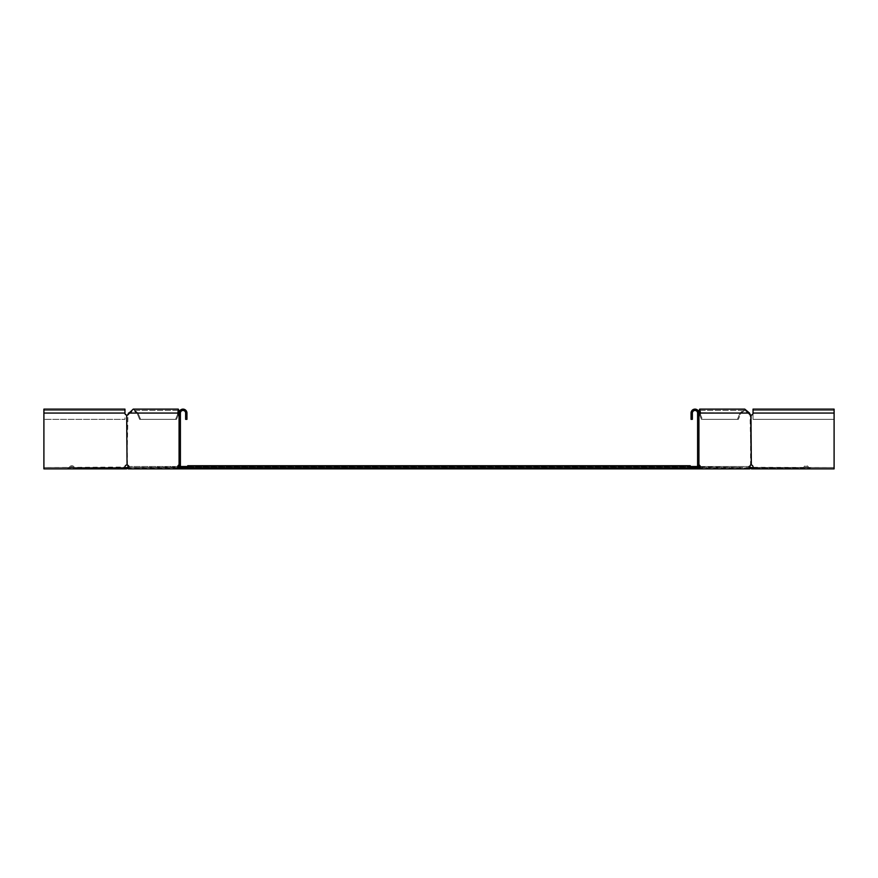 <?xml version="1.0" encoding="UTF-8"?>
<svg xmlns="http://www.w3.org/2000/svg" width="878" height="878" viewBox="0 0 878 878"><rect width="100%" height="100%" fill="white"/><g stroke="black" fill="none" stroke-linecap="round" stroke-linejoin="round"><path stroke-width="0.66" stroke-dasharray="4.39 3.29" d="M126.454 467.82L126.454 468.874L120.923 468.874L120.923 467.82L127.2 467.513L127.936 468.259L126.454 468.874M179.079 465.549A2.096 1.482 90 0 1 179.858 464.978L179.079 464.978L179.079 468.874L188.836 468.874L128.254 468.874L139.372 468.874L139.372 467.557L188.836 467.557L139.372 467.557L139.372 468.874L188.836 468.874L128.254 468.874L128.254 467.03L129.176 467.03A2.096 1.482 90 0 0 127.968 464.978L127.047 464.978A2.096 1.482 90 0 1 128.254 467.03L129.176 467.03A2.096 1.482 -90 0 0 127.968 464.978L126.673 464.978A2.096 2.096 0 0 0 124.961 467.03L123.414 467.557L123.414 468.874L118.179 468.874L118.179 467.557L123.414 467.557L43.9 467.557L43.9 468.874L43.9 467.557L124.193 467.557L123.414 467.557L123.414 468.874L124.193 468.874L74.806 468.874A1.569 1.569 0 0 1 73.324 467.82A1.569 1.569 0 0 0 70.361 467.82A1.569 1.569 0 0 1 68.879 468.874L67.825 468.874L67.825 467.82L69.274 467.82L67.825 467.82L67.825 468.874L68.879 468.874A1.569 1.569 0 0 0 70.361 467.82A1.569 1.569 0 0 1 73.324 467.82A1.569 1.569 0 0 0 74.806 468.874L120.923 468.874L120.923 467.82L74.41 467.82A2.623 2.623 0 0 0 69.274 467.82A2.623 2.623 0 0 1 74.41 467.82L124.566 467.82M186.158 467.82L182.196 467.82L182.196 468.874L187.727 468.874L187.727 465.724L187.727 468.874L187.727 467.82L181.12 467.513L181.12 468.259L180.034 466.514L129.066 466.514L128.331 467.864L127.584 467.129L129.066 466.514L128.199 466.514M127.2 467.513L128.331 467.864L127.936 468.259M187.727 468.874L690.273 468.874L690.273 467.82L690.273 468.874L187.727 468.874L690.273 468.874L690.273 467.82L187.727 467.82L690.273 467.82L187.727 467.82L690.273 467.82L690.273 465.724L690.273 468.874L690.273 466.778L690.273 468.874L187.727 468.874L690.273 468.874L690.273 467.82L696.88 467.513L696.88 468.259L181.12 468.259L182.196 468.874L181.658 467.82L696.342 467.82L181.12 467.513M691.842 467.82L695.804 467.82L695.804 468.874L698.504 466.514L698.504 467.557L179.496 467.557L179.496 466.514L179.496 467.557L180.572 467.864L180.572 467.129L182.196 468.874L186.158 468.874L186.158 467.557L180.923 467.557L186.158 467.557L186.158 468.874L180.923 468.874L186.158 468.874L186.158 467.557L180.396 467.03L180.923 468.874L186.158 468.874M699.305 466.514L748.934 466.514L698.504 466.514L698.504 467.557L128.254 467.941M178.695 466.514L129.066 466.514L129.066 467.557L178.651 467.03A2.096 1.482 -90 0 1 179.858 464.978L178.925 464.978L179.079 467.03L180.923 467.557L180.923 468.874L179.079 468.874L180.923 468.874L179.079 468.874L179.079 467.03L179.079 468.874M187.727 467.82L187.727 465.724L690.273 465.724L690.273 467.82L690.273 466.778L690.273 467.82L187.727 467.82M179.079 467.557L181.12 468.259L696.88 468.259L180.572 467.864L749.669 467.864L750.416 467.129L749.801 466.514L748.934 466.514L748.934 467.557L751.546 468.874L751.546 467.82L750.064 468.259M180.572 467.129L180.396 466.514M179.079 466.514L697.966 466.514L697.428 467.864L698.921 467.557M751.546 468.874L803.194 468.874A1.569 1.569 0 0 0 804.676 467.82A1.569 1.569 0 0 1 807.639 467.82A1.569 1.569 0 0 0 809.121 468.874L810.174 468.874L810.174 467.82L808.726 467.82A2.623 2.623 0 0 0 803.59 467.82L757.077 467.82L803.59 467.82A2.623 2.623 0 0 1 808.726 467.82L810.174 467.82L810.174 468.874L809.121 468.874A1.569 1.569 0 0 1 807.639 467.82A1.569 1.569 0 0 0 804.676 467.82A1.569 1.569 0 0 1 803.194 468.874L757.077 468.874L757.077 467.82L751.546 467.82M750.8 467.513L749.746 467.941M690.273 468.874L182.196 468.874L695.804 468.874L695.804 467.82L696.88 467.513M753.807 468.874L834.1 468.874L753.807 468.874L753.039 467.03L754.586 467.557L754.586 468.874L759.821 468.874L759.821 467.557L754.586 467.557L834.1 467.557L834.1 468.874L834.1 467.557L753.807 467.557L754.586 467.557L754.586 468.874L753.807 468.874L757.077 468.874L757.077 467.82L753.434 467.82M749.801 466.514L748.934 466.514L748.934 467.557L699.349 467.03A2.096 1.482 -90 0 0 698.142 464.978L698.921 464.934L698.921 468.874L691.842 468.874L695.804 468.874L697.428 467.129M698.921 466.514L697.604 466.514M187.727 466.514L690.273 466.514M126.893 464.934L126.673 464.978A2.096 2.096 0 0 0 124.961 467.03L43.9 467.557L43.9 468.874L118.179 468.874L118.179 467.557L43.9 467.557L43.9 468.874L124.193 468.874L43.9 468.874L43.9 409.126L43.9 419.344L124.961 419.344L124.961 413.066A2.096 2.096 0 0 0 126.673 415.118L127.968 415.118L126.673 415.118L126.893 464.934L127.968 415.118A2.096 1.482 -90 0 0 128.978 414.109L133.237 410.443L138 413.066L140.568 419.344L139.635 419.344L175.6 419.344L139.635 419.344L137.067 413.066L138 413.066L140.568 419.344L176.533 419.344L175.6 419.344L178.168 413.066L179.079 413.099M177.718 468.874L177.718 467.03A2.096 1.482 -90 0 1 178.925 464.978L180.396 464.934L180.396 467.03L180.396 413.066A2.623 2.623 0 0 1 183.019 410.443A2.623 2.623 0 0 1 185.631 413.066A2.623 2.623 0 0 0 183.019 410.443A2.623 2.623 0 0 0 180.396 413.066A2.623 2.623 0 0 1 183.019 410.443A2.623 2.623 0 0 1 185.631 413.066L185.631 419.344L185.631 413.066L185.631 419.344L186.948 419.344L185.631 419.344L186.948 419.344L186.948 413.066A3.929 3.929 0 0 0 183.019 409.126A3.929 3.929 0 0 0 179.079 413.066L178.925 415.118L179.858 415.118L178.925 415.118A2.096 1.482 -90 0 1 177.916 414.109L177.488 413.066L128.484 413.066L129.406 413.066L128.978 414.109L128.056 414.109L128.978 414.109A2.096 1.482 90 0 1 127.968 415.118L127.047 415.118A2.096 1.482 90 0 0 128.056 414.109L128.484 413.066L133.237 410.443L137.067 413.066L139.635 419.344L176.533 419.344L175.6 419.344L178.168 413.066L179.101 413.066L176.533 419.344L178.761 413.889M128.484 413.066L133.237 409.126L138 413.066L179.101 413.066L138 413.066L133.237 409.126L178.3 409.126L179.101 413.066L179.375 411.562M139.372 467.557L129.549 467.557L139.372 467.557M43.9 413.066L43.9 419.344L124.961 419.344L124.961 409.126L124.961 413.066L124.961 409.126L43.9 409.126L43.9 419.344L124.961 419.344L43.9 419.344L43.9 410.443L43.9 467.03L43.9 413.066L124.961 413.066A2.096 2.096 0 0 0 126.673 415.118A2.096 2.096 0 0 1 124.961 413.066L43.9 413.066L124.961 413.066M177.916 414.109L178.849 414.109A2.096 1.482 -90 0 0 179.858 415.118L180.396 464.934L179.079 464.978L180.396 464.934L180.396 467.03L179.079 467.03L179.079 413.066A3.929 3.929 0 0 1 183.019 409.126A3.929 3.929 0 0 1 186.948 413.066A3.929 3.929 0 0 0 183.019 409.126A3.929 3.929 0 0 0 179.079 413.066L179.079 415.118L180.396 415.118L180.396 413.066L180.396 415.118L179.079 415.118L179.079 464.934L180.396 464.934L179.858 415.118A2.096 1.482 90 0 1 179.079 414.548M178.3 412.781L179.101 413.066M188.836 467.557L179.024 467.557L188.836 467.557L188.836 468.874L188.836 467.557M178.3 409.126L177.488 413.066L178.421 413.066C178.333 409.686 178.256 409.686 178.168 413.066L137.067 413.066L178.168 413.066C178.256 409.686 178.333 409.686 178.421 413.066L129.406 413.066L178.421 413.066L178.849 414.109M179.079 415.162L180.396 415.162L179.079 415.162L179.079 464.934M127.431 464.934L126.893 415.162M126.673 464.978A2.096 2.096 0 0 0 124.961 467.03L124.193 468.874M753.17 467.294L834.1 467.557L759.821 467.557L759.821 468.874L834.1 468.874L834.1 413.066L834.1 419.344L753.039 419.344L753.039 409.126L834.1 409.126L834.1 468.874L834.1 409.126L834.1 419.344L753.039 419.344L753.039 413.066A2.096 2.096 0 0 1 751.327 415.118L751.107 464.934L750.031 415.118A2.096 1.482 90 0 1 749.022 414.109L744.764 410.443L740 413.066L737.432 419.344L738.365 419.344L702.4 419.344L738.365 419.344L740.933 413.066L740 413.066L737.432 419.344L701.467 419.344L702.4 419.344L699.832 413.066L698.899 413.066L701.467 419.344L702.4 419.344L699.832 413.066L698.921 413.099M698.921 465.549A2.096 1.482 90 0 0 698.142 464.978L699.075 464.978A2.096 1.482 -90 0 1 700.282 467.03L700.282 468.874L749.746 468.874L738.628 468.874L738.628 467.557L689.164 467.557L738.628 467.557L738.628 468.874L689.164 468.874L749.746 468.874L749.746 467.03L748.824 467.03A2.096 1.482 -90 0 1 750.031 464.978L750.953 464.978A2.096 1.482 90 0 0 749.746 467.03L748.824 467.03A2.096 1.482 90 0 1 750.031 464.978L751.327 464.978L750.569 464.934L750.569 415.162L751.327 415.118L750.031 415.118A2.096 1.482 -90 0 1 749.022 414.109L744.764 410.443L740.933 413.066L738.365 419.344L701.467 419.344L699.239 413.889M750.953 415.118L750.031 415.118L750.953 415.118M751.107 464.934L751.327 464.978A2.096 2.096 0 0 1 753.039 467.03A2.096 2.096 0 0 0 751.327 464.978A2.096 2.096 0 0 1 753.039 467.03M749.944 414.109L749.022 414.109L749.944 414.109L749.516 413.066L699.579 413.066C699.667 409.686 699.744 409.686 699.832 413.066L740 413.066L698.899 413.066L699.7 409.126L744.764 409.126L740 413.066L744.764 409.126L749.516 413.066L699.579 413.066C699.667 409.686 699.744 409.686 699.832 413.066L740.933 413.066L699.7 412.781M738.628 467.557L748.451 467.557L738.628 467.557M753.039 413.066A2.096 2.096 0 0 1 751.327 415.118A2.096 2.096 0 0 0 753.039 413.066L753.039 410.443L753.039 413.066L834.1 413.066L834.1 419.344L753.039 419.344L834.1 419.344L834.1 413.066L753.039 413.066L834.1 413.066M749.516 413.066L700.512 413.066L700.084 414.109A2.096 1.482 -90 0 1 699.075 415.118L698.142 415.118L699.075 415.118L698.921 464.934L697.604 464.934L699.075 464.978L697.604 464.934L697.077 468.874L691.842 468.874L698.921 468.874L698.921 413.066A3.929 3.929 0 0 0 694.981 409.126A3.929 3.929 0 0 0 691.052 413.066L691.052 419.344L691.052 413.066A3.929 3.929 0 0 1 694.981 409.126A3.929 3.929 0 0 1 698.921 413.066L698.921 467.03L697.604 467.557L691.842 467.557L697.604 467.557L697.604 413.066A2.623 2.623 0 0 0 694.981 410.443A2.623 2.623 0 0 0 692.369 413.066L692.369 419.344L692.369 413.066A2.623 2.623 0 0 1 694.981 410.443A2.623 2.623 0 0 1 697.604 413.066L698.142 415.118A2.096 1.482 -90 0 0 699.151 414.109L699.579 413.066L700.512 413.066L699.7 409.126M698.921 414.548A2.096 1.482 90 0 1 698.142 415.118L698.921 415.118L697.604 415.118L697.604 413.066L698.921 413.066L697.604 413.066A2.623 2.623 0 0 0 694.981 410.443A2.623 2.623 0 0 0 692.369 413.066L692.369 419.344L691.052 419.344L692.369 419.344L691.052 419.344L691.052 413.066A3.929 3.929 0 0 1 694.981 409.126A3.929 3.929 0 0 1 698.921 413.066L698.921 415.118L697.604 415.118L697.604 467.03L698.921 467.03L698.921 468.874L689.164 468.874L700.282 468.874M689.164 467.557L698.976 467.557L689.164 467.557L689.164 468.874L689.164 467.557M691.842 468.874L691.842 467.557L691.842 468.874L691.842 467.557L697.077 467.557L697.077 468.874L698.921 468.874M698.625 411.562L698.899 413.066M698.921 464.934L697.604 464.934L697.604 415.162L698.921 415.162M179.079 413.066L180.396 413.066L179.079 413.066M177.718 467.03L178.651 467.03M700.084 414.109L699.151 414.109M700.282 467.03L699.349 467.03M187.727 466.778L690.273 466.778L187.727 466.778M43.9 410.443L124.961 410.443L43.9 410.443M178.3 410.443L133.237 410.443L178.3 410.443M834.1 410.443L753.039 410.443L834.1 410.443M699.7 410.443L744.764 410.443L699.7 410.443"/><path stroke-width="1.32" d="M124.566 467.82L127.2 467.513L127.936 468.259L126.454 468.874L126.454 467.82M43.9 413.066L43.9 409.126L124.961 409.126L124.961 413.066L43.9 413.066L43.9 468.874L126.454 468.874M127.2 467.513L128.331 467.864M127.584 467.129L129.066 466.514M186.158 467.82L690.273 467.82L690.273 465.724L187.727 465.724L187.727 468.874L128.254 468.874L128.254 467.03A2.096 1.482 -90 0 0 127.047 464.978L126.673 464.978A2.096 2.096 0 0 0 124.961 467.03L124.863 467.228M181.12 468.259L181.12 467.513L181.658 467.82M181.12 467.513L180.572 467.129L180.572 467.864M180.572 467.129L180.034 466.514M179.079 467.557L178.651 467.03A2.096 1.482 90 0 1 179.079 465.549M753.434 467.82L750.8 467.513L750.064 468.259L751.546 468.874L751.546 467.82M834.1 413.066L834.1 409.126L753.039 409.126L753.039 413.066L834.1 413.066L834.1 468.874L751.546 468.874M750.8 467.513L749.669 467.864M750.416 467.129L748.934 466.514M187.727 468.874L690.273 468.874L690.273 467.82L691.842 467.82M690.273 468.874L700.282 468.874L700.282 467.03A2.096 1.482 90 0 0 699.075 464.978L698.921 464.934M696.342 467.82L696.88 467.513L696.88 468.259M696.88 467.513L697.428 467.129L697.428 467.864M697.428 467.129L697.966 466.514M698.921 467.557L699.349 467.03A2.096 1.482 90 0 0 698.921 465.549M180.396 466.514L187.727 466.514M690.273 466.514L697.604 466.514M124.961 413.066A2.096 2.096 0 0 0 126.673 415.118L127.047 464.978M179.079 415.162L178.925 415.118A2.096 1.482 90 0 1 177.916 414.109L178.3 409.126L133.237 409.126L128.056 414.109A2.096 1.482 -90 0 1 127.047 415.118L126.893 415.162M126.673 415.118L127.431 415.162L126.673 415.118M124.193 468.874L124.961 467.03M178.925 415.118L179.858 415.118M179.858 464.978L179.079 464.934M179.079 414.548A2.096 1.482 90 0 1 178.849 414.109L178.421 413.066C178.333 409.686 178.256 409.686 178.168 413.066L179.101 413.066M177.718 468.874L177.718 467.03A2.096 1.482 90 0 1 178.925 464.978M128.484 413.066L178.421 413.066C178.333 409.686 178.256 409.686 178.168 413.066M178.3 409.126L179.375 411.562M179.079 413.099L178.761 413.889M186.158 468.874L186.158 467.557L180.396 467.557L180.396 413.066A2.623 2.623 0 0 1 183.019 410.443A2.623 2.623 0 0 1 185.631 413.066L185.631 419.344L186.948 419.344L186.948 413.066A3.929 3.929 0 0 0 183.019 409.126A3.929 3.929 0 0 0 179.079 413.066L179.079 468.874M753.039 413.066A2.096 2.096 0 0 1 751.327 415.118L750.953 415.118A2.096 1.482 -90 0 1 749.944 414.109A2.096 1.482 90 0 0 750.953 415.118L751.327 464.978L750.569 464.934L751.327 464.978A2.096 2.096 0 0 1 753.039 467.03L753.807 468.874M751.327 415.118L750.569 415.162L751.327 415.118M698.921 415.118L698.142 415.118M698.142 464.978L699.075 464.978M698.921 414.548A2.096 1.482 90 0 0 699.151 414.109L699.579 413.066C699.667 409.686 699.744 409.686 699.832 413.066L698.899 413.066M699.075 415.118A2.096 1.482 90 0 0 700.084 414.109L700.512 413.066L699.579 413.066C699.667 409.686 699.744 409.686 699.832 413.066M749.944 414.109L749.516 413.066L700.512 413.066L699.7 409.126L698.625 411.562M698.921 413.099L699.239 413.889M691.842 468.874L691.842 467.557L697.604 467.557L697.604 413.066A2.623 2.623 0 0 0 694.981 410.443A2.623 2.623 0 0 0 692.369 413.066L692.369 419.344L691.052 419.344L691.052 413.066A3.929 3.929 0 0 1 694.981 409.126A3.929 3.929 0 0 1 698.921 413.066L698.921 468.874M700.282 468.874L749.746 468.874L749.746 467.03A2.096 1.482 -90 0 1 750.953 464.978M749.516 413.066L744.764 409.126L699.7 409.126M177.916 414.109L178.849 414.109M177.718 467.03L178.651 467.03M700.084 414.109L699.151 414.109M700.282 467.03L699.349 467.03"/></g></svg>
